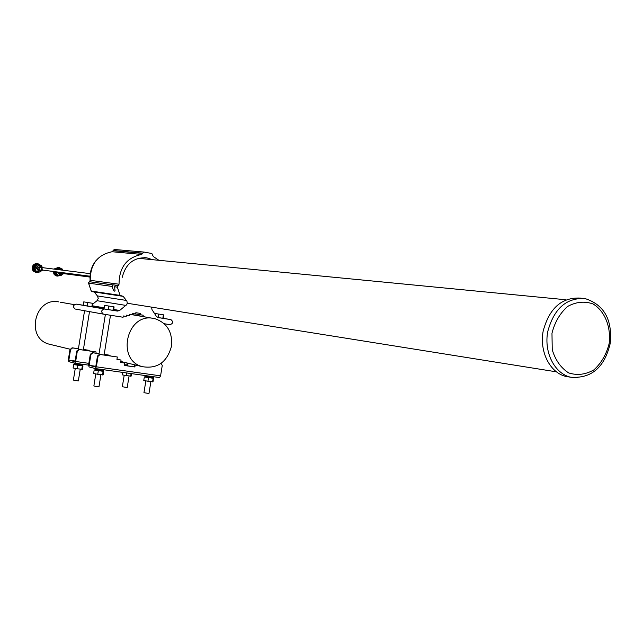 <?xml version="1.0" encoding="UTF-8"?>
<svg xmlns="http://www.w3.org/2000/svg" width="643" height="643" viewBox="0 0 643 643"><rect width="100%" height="100%" fill="white"/><g stroke="black" fill="none" stroke-linecap="round" stroke-linejoin="round"><path stroke-width="0.96" d="M158.909 260.302L153.275 256.517L151.852 253.495L143.952 252.072L141.653 254.435C126.631 257.57 119.1 267.504 119.051 284.222L117.339 287.156L114.583 286.77L115.491 285.122L113.361 284.833L115.451 285.154M114.583 286.77L115.073 290.957C114.124 291.681 113.144 290.17 112.139 286.432L113.192 284.897L89.329 281.706L112.983 284.962M122.242 277.326C125.755 263.622 133.937 257.128 146.789 257.827L152.479 259.684M117.339 287.156L120.128 295.402L123.159 296.335L126.864 301.069L127.298 302.998L126.816 304.541L119.654 310.481L117.42 311.083L104.431 309.01C101.176 310.119 100.83 311.831 103.402 314.13L123.086 317.248L123.295 315.962L126.229 316.428L126.438 315.15L129.364 315.617L129.573 314.339L132.498 314.797L132.707 313.519L135.625 313.985L135.826 312.707L140.528 313.462L140.319 314.74L143.228 315.199L143.019 316.477L145.889 317.112M164.262 323.742L169.993 324.651C173.136 323.533 173.457 321.862 170.966 319.627L158.065 317.562L156.378 316.348L152.005 309.637L151.547 307.129M103.507 314.154L75.143 309.026C72.651 306.807 72.98 305.176 76.131 304.115L104.431 309.01M142.762 253.165L113.176 250.513L114.325 249.468L143.952 252.072M92.214 291.681L91.314 291.062L120.128 295.402M132.522 314.644L143.019 316.477M94.256 291.986L97.39 295.917L126.398 300.442M141.653 254.435L112.099 251.734C97.551 254.741 90.269 264.265 90.253 280.324L119.051 284.222M144.241 252.08L114.325 249.468M83.204 305.24L76.131 304.115M126.036 305.433L97.053 300.707L92.97 303.906M97.053 300.707L98.266 298.368L97.39 295.917M112.139 286.432L88.597 283.145L91.314 291.062M88.597 283.145L89.329 281.706M89.498 281.642L90.253 280.324M112.099 251.734L113.144 250.698L142.73 253.35M135.633 313.929L140.319 314.74M581.159 298.167L580.251 298.079C561.685 297.235 549.323 308.238 543.166 331.081C539.276 351.769 549.982 372.771 565.944 376.444L569.658 377.047M83.413 349.454L89.216 350.347L83.405 349.503M89.128 350.909L89.216 350.347M78.422 348.779L72.587 347.927L70.553 349.535L68.849 360.112L75.03 361.712L76.742 351.03L78.792 349.406L95.542 351.85L79.362 349.543L77.313 351.166L75.657 361.479L88.855 363.351M95.936 353.168L96.12 351.986M75.657 361.479L74.709 363.182L88.573 365.136L74.644 363.174L68.753 361.639L68.359 359.598L69.999 349.398L72.587 347.927M75.143 361.004L68.849 360.112M78.43 348.723L72.024 347.791M90.96 290.363L88.453 282.904L88.75 282.229M89.771 281.473L90.116 280.147C89.514 272.495 91.627 265.8 96.458 260.077M112.678 251.509L113.321 250.095M124.187 375.231L122.339 386.74L127.218 387.536L129.074 376.01M122.524 372.369L122.13 374.837L126.132 375.608L131.172 376.099L131.574 373.639M131.092 373.575L130.666 376.235M126.567 372.932L126.132 375.608M74.926 364.565L73.656 364.589L73.101 368.005L77.088 368.769L82.433 369.307L82.987 365.899L81.765 365.666M73.656 364.589L82.987 365.899M77.088 368.769L77.642 365.345M81.765 369.42L82.312 366.004M171.496 346.207C172.662 332.126 167.14 322.955 154.947 318.695L153.331 318.365C126.824 312.779 115.965 359.855 142.216 366.639C157.278 369.146 167.043 362.339 171.496 346.207M58.706 301.88C34.81 296.873 25.27 338.001 48.924 344.109L51.271 344.672M82.826 364.983L74.427 363.745L74.21 363.062M75.038 363.882L75.151 364.798L81.741 365.795L81.878 364.967M75.263 368.415L73.382 380.101L78.35 380.905L80.238 369.211M93.05 303.367L92.504 306.775L87.199 305.955L83.196 305.288L83.751 301.872L93.05 303.367L83.751 301.872M87.199 305.955L87.753 302.523M91.861 306.695L92.415 303.279M95.461 369.942L94.175 369.982L93.605 373.503L97.744 374.298L103.153 374.821L103.724 371.316L102.494 371.075M94.175 369.982L103.724 371.316M103.097 371.445L102.534 374.965M98.315 370.77L97.744 374.298M153.5 377.377L144.715 375.97L144.796 375.496M145.639 376.251L145.503 377.071L152.407 378.172M95.574 369.251L95.703 370.191L102.47 371.22L102.607 370.368M103.587 370.384L94.971 369.106L94.722 368.399M95.807 373.921L93.862 385.953L96.104 386.459L98.982 386.764L100.919 374.74M114.1 306.896L113.538 310.416L108.177 309.58L104.013 308.897L104.584 305.369L114.1 306.896L104.584 305.369M108.747 306.052L108.177 309.58M113.514 306.815L112.943 310.344M120.667 362.395L124.766 363.046L124.372 365.465L134.877 366.968L135.207 364.943M134.58 364.79L134.25 366.815L124.38 365.409M134.877 366.968L134.25 366.815M116.946 359.373L121.053 360.024L116.938 359.429L117.331 357.002L99.569 354.365L100.171 354.51L98.074 356.19L96.362 366.815L160.581 375.858L159.544 377.562L95.373 368.56L96.362 366.815M124.766 363.046L120.659 362.451L121.053 360.024M104.198 354.365L110.001 355.266L109.905 355.868M124.493 364.726L127.418 365.144L124.501 364.661M127.418 365.144L127.74 363.142M127.121 362.99L126.8 364.991M159.544 377.562L95.301 368.552L89.047 366.92L88.613 364.822L90.309 354.309L92.391 352.653L92.978 352.798L90.904 354.454L89.144 365.353L95.703 367.049L97.471 356.037L99.569 354.365M160.581 375.858L162.261 365.449L161.096 363.359M92.391 352.653L99.07 353.626M92.978 352.798L99.062 353.674M104.19 354.422L110.001 355.266M89.144 365.353L95.823 366.293M100.171 354.51L117.331 357.002M145.527 376.943L144.321 376.991L143.767 380.455L147.922 381.251L153.018 381.733L153.573 378.277L152.431 378.06M144.321 376.991L153.573 378.277M147.922 381.251L148.485 377.779M152.56 381.894L153.122 378.43M163.812 314.885L154.585 313.406L163.812 314.885L163.258 318.341L157.873 317.505M162.832 318.301L163.394 314.829M158.21 317.562L158.773 314.089M145.857 380.857L143.952 392.696L148.967 393.492M40.541 266.893L39.528 266.765C37.31 267.488 37.101 268.605 38.918 270.116L39.11 270.14M41.136 270.116L40.123 270.277C38.307 268.766 38.508 267.641 40.734 266.917L41.49 267.295M42.743 267.456L40.686 267.199C38.829 267.801 38.66 268.734 40.171 269.996L40.34 270.012M43.234 270.164L42.398 270.285C40.879 269.015 41.048 268.083 42.912 267.48L43.523 267.785M90.261 273.661L42.872 267.697L41.546 268.694L42.575 270.076M40.228 265.181C37.181 263.252 34.995 264.048 33.653 267.568C33.854 271.418 35.711 272.873 39.247 271.941M39.593 271.989L36.595 272.576L34.923 271.804L33.532 269.915L33.291 267.512C33.983 264.868 35.622 263.638 38.194 263.839L40.565 265.238M37.688 263.775L37.101 263.702C34.529 263.509 32.897 264.731 32.206 267.375L32.295 269.313L33.163 271.008L36.008 272.495M42.406 267.416L41.168 265.342L36.667 264.619C33.902 266.451 33.54 268.686 35.59 271.33L40.083 272.053L35.759 271.354L37.214 272.029L39.022 271.901M40.027 265.141L36.852 264.643M41.699 267.327L39.729 265.647L38.821 265.639L37.463 266.331L36.587 267.994L38.709 271.233L41.345 270.148M39.4 265.607L37.302 266.081L36.193 267.946L38.628 271.217M38.178 264.458L35.461 265.117L33.975 267.625L34.794 270.751L37.238 272.037M40.083 272.053L42.06 270.237M37.567 264.723C34.794 266.564 34.441 268.798 36.49 271.45M58.609 272.15L60.064 273.669M62.114 273.653L61.117 273.805L59.839 272.31M60.112 272.343L61.318 273.548M64.268 273.709L63.448 273.83L62.387 272.64M62.604 272.672L63.617 273.621M54.567 271.627C55.065 275.132 56.922 276.402 60.137 275.445M61.117 268.726C59.076 267.118 57.163 267.303 55.37 269.272M54.968 269.224L59.1 267.392L61.447 268.782M60.474 275.493L57.524 276.08L56.343 275.638L54.623 273.749L54.205 271.579M58.617 267.335L53.851 269.079M53.088 271.434L54.229 274.682L56.881 275.992M55.21 271.716L56.544 274.842L61.013 275.566L56.705 274.874L58.151 275.542L59.928 275.413M63.078 270.245L62.09 268.895L58.537 268.292L57.613 268.179L56.062 269.361M60.924 268.694L57.798 268.195M57.548 272.013L59.67 274.754L62.275 273.677M62.202 270.132L60.683 269.208L58.682 269.69M57.139 271.965L59.566 274.738M60.37 269.168L58.264 269.634M54.888 271.667L55.652 274.151L57.741 275.485M59.1 268.018L55.74 269.321M61.013 275.566L62.958 273.765M58.537 268.292L56.978 269.473M56.134 271.828L57.46 274.963M170.813 319.595L163.258 318.301M123.159 296.335L121.206 296.045M92.656 305.843L104.19 307.828M113.69 309.452L119.654 310.481M117.42 311.083L113.514 310.408M104.037 308.769L92.479 306.775M115.258 285.275L118.103 285.661M118.272 285.596L115.386 285.195M609.202 343.354C611.075 326.644 604.782 311.132 593.079 303.954C584.608 300.972 576.136 301.792 567.656 306.43C560.013 313.197 554.78 322.135 551.975 333.235L552.241 349.744C555.391 360.16 560.865 367.876 568.653 372.9C577.197 375.641 585.628 374.62 593.947 369.838C601.39 363.054 606.478 354.221 609.202 343.354M577.486 377.859L570.542 377.192C554.547 373.511 543.825 352.42 547.732 331.651C553.904 308.72 566.298 297.677 584.913 298.521C604.131 304.686 612.554 319.692 610.191 343.555C604.468 367.603 591.255 378.815 570.542 377.192L565.944 376.444M77.313 351.166L76.742 351.03M78.792 349.406L79.362 349.543M70.553 349.535L69.999 349.398M90.904 354.454L90.309 354.309M98.074 356.19L97.471 356.037M103.402 314.13L75.143 309.026M120.916 296.021L92.07 291.657M146.789 257.827L144.249 257.586M565.969 299.767L138.366 258.309M556.308 371.823L127.266 303.247M48.924 344.109L70.039 349.205M120.82 361.47L142.216 366.639M60.161 302.17L74.307 304.637M132.498 314.781L152.295 318.229M82.826 365.015L82.931 364.34M83.317 350.065L89.506 311.622M78.325 349.406L84.555 310.73M153.5 377.409L153.613 376.726M152.407 378.197L152.544 377.361M103.579 370.416L103.692 369.725M104.094 355.024L110.5 315.263M98.95 354.389L105.388 314.451M148.967 393.516L150.88 381.661M38.918 270.116L40.123 270.277M40.171 269.996L42.398 270.285M38.307 271.177L38.709 271.233M35.502 272.431L36.595 272.576M42.438 270.06L90.012 276.217M59.879 273.645L61.117 273.805M61.165 273.532L63.448 273.83M59.26 274.698L59.67 274.754M56.399 275.927L57.524 276.08M63.488 273.605L89.988 277.069"/></g></svg>
